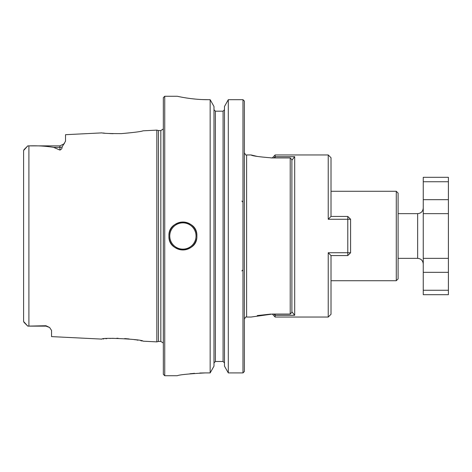 <?xml version="1.0" encoding="UTF-8"?>
<svg xmlns="http://www.w3.org/2000/svg" width="472" height="472" viewBox="0 0 472 472"><rect width="100%" height="100%" fill="white"/><g stroke="black" fill="none" stroke-linecap="round" stroke-linejoin="round"><path stroke-width="0.71" d="M423.248 199.668L448.4 199.668L448.4 213.645L423.248 213.645L423.248 177.313L448.4 177.313L448.4 181.738L423.248 181.738M423.248 290.262L448.4 290.262L448.4 294.687L423.248 294.687L423.248 213.645M448.4 199.668L448.4 181.738M448.4 290.262L448.4 213.645M448.4 258.355L423.248 258.355M331.019 216.436L331.019 157.748L328.229 154.952L328.229 219.273L330.984 216.436L347.787 216.436L350.584 219.232L350.584 252.768L347.787 252.726L347.787 219.273L350.584 219.232M331.019 255.564L331.019 314.252L328.229 317.048L328.229 252.726L330.984 255.564L347.787 255.564L350.584 252.768M291.897 160.232L294.687 156.698L294.687 315.302L291.897 311.768M275.129 314.069L275.129 317.048L328.229 317.048M273.919 314.069L275.129 315.302L294.687 315.302M290.215 314.069L290.215 157.931L291.897 159.678L291.897 312.322L290.215 314.069L272.332 314.069L275.129 317.048M290.215 157.931L272.332 157.931L275.129 154.952L275.129 156.698L273.919 157.931M294.687 156.698L275.129 156.698L275.129 157.931M347.787 255.564L347.787 252.726L328.229 252.726M347.787 216.436L347.787 219.273L328.229 219.273M242.986 99.686L244.384 101.12L242.986 99.686L228.306 99.686L224.471 106.507L228.306 99.686L242.986 99.686L242.986 372.915L244.384 371.488L242.986 372.915L228.306 372.915L228.306 99.686M224.471 109.734L223.073 111.174L215.391 111.174L213.993 109.734L215.391 111.174L223.073 111.174L224.471 109.734M199.833 373.022L205.255 372.915C188.281 373.859 178.971 374.803 177.313 375.736C178.941 374.803 188.257 373.865 205.255 372.915L210.158 372.915L213.993 366.124L210.158 372.915L210.158 99.686L213.993 106.507L210.158 99.686L208.052 99.686C191.573 99.775 176.941 96.152 177.313 96.264C176.947 96.152 191.502 99.769 208.052 99.686L202.063 99.557M244.384 371.488L244.384 101.12M223.073 111.174L223.073 361.481L224.471 362.915L223.073 361.481L215.391 361.481L213.993 362.915L215.391 361.481L215.391 111.174M224.471 366.124L228.306 372.915L224.471 366.124L224.471 106.507M23.6 308.251L23.6 321.509L27.795 326.128L45.955 326.128L45.955 325.733L27.795 326.128L23.6 321.509L23.6 150.491L27.795 145.872L59.932 145.872L59.932 150.072L53.59 147.358C45.89 146.09 37.66 145.594 28.91 145.877L27.795 145.872L23.924 149.736L27.795 145.872M23.6 159.507L23.6 163.749M45.955 325.733L49.619 327.497L51.548 330.435L51.548 336.613L101.952 339.108M101.911 132.886L65.519 134.691L65.519 141.199L62.068 146.981C62.251 148.249 61.543 149.282 59.932 150.072M168.929 236C168.061 254.024 197.733 254.03 196.871 236C197.744 217.999 168.085 217.94 168.929 236A13.971 13.971 0 0 1 182.9 222.029A13.971 13.971 0 0 1 196.871 236A13.971 13.971 0 0 0 182.9 222.029A13.971 13.971 0 0 0 168.929 236A13.971 13.971 0 0 0 196.6 238.738A13.971 13.971 0 0 1 168.929 236M164.734 96.264L163.336 97.663L163.336 374.337L164.734 375.736L164.734 96.264L177.313 96.264M191.154 98.642L196.204 99.173M189.909 373.771L194.517 373.334M160.822 130.555L160.822 341.445L158.439 341.445L158.439 130.555L160.822 130.555L163.336 128.98M101.81 132.874C103.268 133.369 109.799 133.617 121.416 133.617C134.03 132.496 141.252 131.564 143.081 130.815L156.828 130.125L156.828 341.875L143.081 341.185C143.287 339.321 101.598 337.179 101.81 339.126M105.769 338.719L106.843 338.63M109.634 338.448L113.186 338.306M116.72 338.271L118.065 338.282M124.679 338.566L129.139 338.955M134.243 339.598L135.629 339.81M136.668 339.976L137.93 340.194M140.768 340.713L142.09 340.979M103.132 338.973L103.84 338.902M104.454 133.157L103.126 133.021M113.121 133.688L109.64 133.552M396.279 191.284L398.097 193.101L398.097 278.899L396.279 280.716L396.279 191.284L331.019 191.284M272.332 157.931C259.305 156.91 252.201 155.913 251.021 154.952C252.184 155.913 259.287 156.905 272.332 157.931L270.875 157.919M272.332 314.069L251.021 317.048L246.62 317.048L246.62 154.952L251.021 154.952L257.258 156.427M270.875 314.081L257.258 315.573M213.993 366.124L213.993 106.507M398.097 213.645L417.655 213.645L417.655 258.355C421.053 258.691 422.918 260.55 423.248 263.948M423.248 272.332L448.4 272.332M62.068 146.981A5.587 4.98 0 0 1 59.932 147.358L53.59 147.358M169.767 236A13.133 13.133 0 0 1 189.467 224.625A13.133 13.133 0 0 1 189.467 247.375A13.133 13.133 0 0 1 169.767 236M28.91 326.123L28.91 145.877M398.097 258.355L417.655 258.355M417.655 213.645C421.053 213.309 422.918 211.45 423.248 208.052M275.129 154.952L328.229 154.952M23.924 322.264L27.795 326.128M45.955 326.128L49.619 327.497M164.734 375.736L177.313 375.736M160.822 341.445L163.336 343.02M331.019 280.716L396.279 280.716M246.62 154.952C246.195 155.571 245.446 154.828 244.384 152.716M246.62 317.048C246.036 316.517 245.292 317.267 244.384 319.284M241.87 201.066L242.986 202.181M241.87 270.934L242.986 269.819M158.439 130.555L156.828 130.125M158.439 341.445L156.828 341.875M59.932 145.872L64.357 143.695"/></g></svg>
